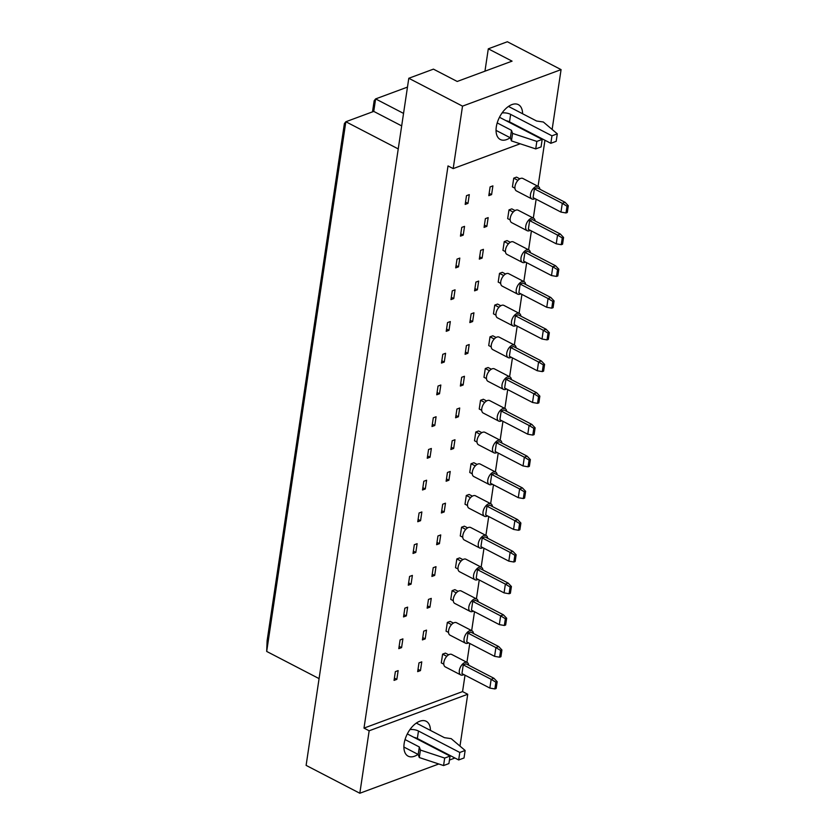 <?xml version="1.0" encoding="UTF-8"?>
<svg xmlns="http://www.w3.org/2000/svg" width="835" height="835" viewBox="0 0 835 835"><rect width="100%" height="100%" fill="white"/><g stroke="black" fill="none" stroke-linecap="round" stroke-linejoin="round"><path stroke-width="1.25" d="M418.011 754.37A19.633 10.959 -62.6 0 1 408.127 756.155A19.633 10.959 -62.6 0 1 404.15 743.547A19.633 10.959 -62.6 0 1 413.095 725.813A19.633 10.959 -62.6 0 1 426.205 721.294A19.633 10.959 -62.6 0 1 430.442 730.416M510.175 137.712A19.633 10.959 -62.6 0 1 500.28 139.497A19.633 10.959 -62.6 0 1 496.303 126.899A19.633 10.959 -62.6 0 1 505.248 109.166A19.633 10.959 -62.6 0 1 518.368 104.646A19.633 10.959 -62.6 0 1 522.595 113.758M443.792 664.18L441.287 662.886L442.602 654.139L445.389 653.106L448.656 654.797M420.464 670.599L417.677 671.632L418.982 662.886L421.769 661.852L420.464 670.599L418.011 669.336M396.844 679.356L394.057 680.389L395.362 671.643L398.149 670.609L396.844 679.356L394.402 678.083M448.531 632.45L446.036 631.156L447.341 622.409L450.128 621.376L453.395 623.067M425.203 638.869L422.416 639.902L423.721 631.156L426.508 630.122L425.203 638.869L422.76 637.596M401.583 647.616L398.796 648.649L400.101 639.913L402.898 638.879L401.583 647.616L399.14 646.353M453.269 600.709L450.775 599.415L452.079 590.669L454.877 589.635L458.133 591.337M429.942 607.139L427.155 608.172L428.459 599.426L431.257 598.392L429.942 607.139L427.499 605.866M406.332 615.886L403.535 616.919L404.85 608.172L407.637 607.139L406.332 615.886L403.879 614.623M458.018 568.979L455.513 567.685L456.828 558.939L459.615 557.905L462.882 559.607M434.691 575.409L431.904 576.442L433.208 567.696L435.995 566.662L434.691 575.409L432.248 574.136M411.07 584.156L408.284 585.189L409.588 576.442L412.375 575.409L411.07 584.156L408.628 582.882M462.757 537.249L460.262 535.955L461.567 527.209L464.354 526.175L467.621 527.866M439.429 543.668L436.642 544.702L437.947 535.966L440.734 534.922L439.429 543.668L436.987 542.406M415.809 552.426L413.022 553.459L414.327 544.712L417.124 543.679L415.809 552.426L413.367 551.152M467.496 505.519L465.001 504.225L466.306 495.479L469.103 494.445L472.37 496.136M444.178 511.938L441.381 512.972L442.696 504.225L445.483 503.192L444.178 511.938L441.725 510.676M420.558 520.696L417.761 521.729L419.076 512.982L421.863 511.949L420.558 520.696L418.105 519.422M472.245 473.789L469.74 472.495L471.055 463.749L473.842 462.715L477.109 464.406M448.917 480.208L446.13 481.242L447.435 472.495L450.222 471.462L448.917 480.208L446.474 478.935M425.297 488.955L422.51 489.988L423.815 481.252L426.601 480.219L425.297 488.955L422.854 487.692M476.983 442.049L474.489 440.755L475.793 432.008L478.58 430.975L481.847 432.676M453.655 448.478L450.869 449.512L452.173 440.765L454.971 439.732L453.655 448.478L451.213 447.205M430.035 457.225L427.249 458.258L428.553 449.512L431.351 448.478L430.035 457.225L427.593 455.962M481.722 410.319L479.227 409.025L480.532 400.278L483.329 399.245L486.596 400.946M458.405 416.748L455.607 417.782L456.922 409.035L459.709 408.002L458.405 416.748L455.952 415.475M434.784 425.495L431.998 426.528L433.302 417.782L436.089 416.748L434.784 425.495L432.342 424.222M486.471 378.589L483.976 377.295L485.281 368.548L488.068 367.515L491.335 369.206M463.143 385.008L460.356 386.041L461.661 377.305L464.448 376.272L463.143 385.008L460.701 383.745M439.523 393.765L436.736 394.798L438.041 386.052L440.828 385.018L439.523 393.765L437.081 392.492M491.21 346.859L488.715 345.565L490.02 336.818L492.807 335.785L496.073 337.476M467.882 353.278L465.095 354.311L466.4 345.565L469.197 344.531L467.882 353.278L465.439 352.015M444.272 362.035L441.475 363.068L442.79 354.322L445.577 353.288L444.272 362.035L441.819 360.762M495.959 315.129L493.454 313.835L494.758 305.088L497.556 304.055L500.823 305.746M472.631 321.548L469.834 322.581L471.149 313.835L473.936 312.801L472.631 321.548L470.178 320.275M449.011 330.295L446.224 331.328L447.529 322.592L450.315 321.558L449.011 330.295L446.568 329.032M500.697 283.389L498.203 282.094L499.507 273.358L502.294 272.314L505.561 274.016M477.37 289.818L474.583 290.851L475.887 282.105L478.674 281.071L477.37 289.818L474.927 288.545M453.749 298.565L450.963 299.598L452.267 290.851L455.054 289.818L453.749 298.565L451.307 297.302M505.436 251.659L502.941 250.364L504.246 241.618L507.033 240.584L510.3 242.286M482.108 258.088L479.321 259.121L480.626 250.375L483.423 249.341L482.108 258.088L479.666 256.815M458.498 266.835L455.701 267.868L457.016 259.121L459.803 258.088L458.498 266.835L456.046 265.561M510.185 219.929L507.68 218.634L508.995 209.888L511.782 208.854L515.049 210.545M486.857 226.348L484.07 227.381L485.375 218.645L488.162 217.611L486.857 226.348L484.415 225.085M463.237 235.105L460.45 236.138L461.755 227.391L464.542 226.358L463.237 235.105L460.795 233.831M514.924 188.199L512.429 186.904L513.734 178.158L516.521 177.124L519.788 178.815M491.596 194.618L488.809 195.651L490.114 186.904L492.9 185.871L491.596 194.618L489.153 193.355M467.976 203.375L465.189 204.408L466.494 195.661L469.291 194.628L467.976 203.375L465.533 202.101M438.803 763.983L359.822 793.25L369.164 730.782L467.725 694.261L459.981 746.104M454.929 758.013L449.439 760.048M369.164 730.782L363.997 728.11L448.019 165.925L453.186 168.607L462.517 106.139L408.795 78.271L433.438 69.138L457.204 81.465L512.064 61.143L488.298 48.816L484.958 71.184M488.298 48.816L507.367 41.75L561.078 69.618L552.133 129.456M359.822 793.25L306.111 765.382L408.795 78.271M363.997 728.11L462.559 691.589L467.725 694.261M462.559 691.589L465.011 675.191M466.932 662.332L469.75 643.461M471.671 630.602L474.499 611.721M476.42 598.872L479.238 579.991M481.158 567.142L483.976 548.261M485.897 535.402L488.726 516.531M490.646 503.672L493.464 484.801M495.385 471.942L498.213 453.061M500.134 440.212L502.952 421.331M504.872 408.482L507.69 389.601M509.611 376.742L512.439 357.871M514.36 345.012L517.178 326.141M519.099 313.282L521.917 294.4M523.837 281.552L526.666 262.67M528.586 249.822L531.404 230.94M533.325 218.081L536.143 199.21M538.064 186.351L544.952 140.259M462.517 106.139L561.078 69.618M538.596 136.961L537.907 137.211M520.174 143.777L453.186 168.607M398.243 148.922L345.847 121.743L266.689 651.436L267.106 640.789L344.396 123.58L345.847 121.743L373.746 111.399L401.677 125.897M319.074 678.615L266.689 651.436M407.48 87.101L375.614 98.906L373.746 111.399M403.545 113.403L375.614 98.906L374.163 100.753L372.504 111.869M539.848 189.221A7.014 3.914 117.4 0 0 538.366 186.508A7.014 3.914 117.4 0 0 536.07 186.487A7.014 3.914 117.4 0 0 530.914 192.687A7.014 3.914 117.4 0 0 531.905 198.96A7.014 3.914 117.4 0 0 534.202 198.98A7.014 3.914 117.4 0 0 534.984 198.605M538.366 186.508L522.867 178.471A7.014 3.914 117.4 0 0 520.57 178.45A7.014 3.914 117.4 0 0 515.425 184.65A7.014 3.914 117.4 0 0 516.406 190.912L531.905 198.96M533.085 197.624L560.974 212.09L562.289 203.343L534.39 188.877L533.085 197.624M567.017 206.214L566.005 212.956L567.309 212.476L568.311 205.734L567.017 206.214L562.289 203.343L565.076 202.31L537.187 187.844L534.39 188.877M565.076 202.31L568.311 205.734M566.005 212.956L560.974 212.09M517.94 180.339L513.734 178.158M535.11 220.962A7.014 3.914 117.4 0 0 533.617 218.238A7.014 3.914 117.4 0 0 531.331 218.217A7.014 3.914 117.4 0 0 526.175 224.427A7.014 3.914 117.4 0 0 527.167 230.69A7.014 3.914 117.4 0 0 529.463 230.71A7.014 3.914 117.4 0 0 530.246 230.335M533.617 218.238L518.128 210.201A7.014 3.914 117.4 0 0 515.832 210.18A7.014 3.914 117.4 0 0 510.676 216.38A7.014 3.914 117.4 0 0 511.667 222.653L527.167 230.69M528.346 229.354L556.235 243.82L557.54 235.073L529.651 220.607L528.346 229.354M562.268 237.944L561.266 244.686L562.56 244.206L563.573 237.464L562.268 237.944L557.54 235.073L560.337 234.04L532.438 219.574L529.651 220.607M560.337 234.04L563.573 237.464M561.266 244.686L556.235 243.82M513.201 212.069L508.995 209.888M530.371 252.692A7.014 3.914 117.4 0 0 528.879 249.968A7.014 3.914 117.4 0 0 526.582 249.947A7.014 3.914 117.4 0 0 521.426 256.157A7.014 3.914 117.4 0 0 522.418 262.42A7.014 3.914 117.4 0 0 524.714 262.44A7.014 3.914 117.4 0 0 525.497 262.065M528.879 249.968L513.379 241.931A7.014 3.914 117.4 0 0 511.093 241.91A7.014 3.914 117.4 0 0 505.937 248.12A7.014 3.914 117.4 0 0 506.928 254.383L522.418 262.42M523.597 261.084L551.497 275.55L552.801 266.814L524.912 252.337L523.597 261.084M557.529 269.674L556.517 276.427L557.822 275.936L558.834 269.194L557.529 269.674L552.801 266.814L555.588 265.78L527.699 251.304L524.912 252.337M555.588 265.78L558.834 269.194M556.517 276.427L551.497 275.55M508.452 243.799L504.246 241.618M520.883 316.152A7.014 3.914 117.4 0 0 519.391 313.438A7.014 3.914 117.4 0 0 517.095 313.417A7.014 3.914 117.4 0 0 511.949 319.617A7.014 3.914 117.4 0 0 512.94 325.88A7.014 3.914 117.4 0 0 515.237 325.901A7.014 3.914 117.4 0 0 516.02 325.535M519.391 313.438L503.902 305.401A7.014 3.914 117.4 0 0 501.605 305.37A7.014 3.914 117.4 0 0 496.449 311.58A7.014 3.914 117.4 0 0 497.441 317.843L512.94 325.88M514.12 324.544L542.009 339.02L543.314 330.274L515.425 315.807L514.12 324.544M548.042 333.144L547.04 339.887L548.334 339.407L549.346 332.654L548.042 333.144L543.314 330.274L546.111 329.24L518.211 314.774L515.425 315.807M546.111 329.24L549.346 332.654M547.04 339.887L542.009 339.02M498.965 307.27L494.758 305.088M511.396 379.622A7.014 3.914 117.4 0 0 509.914 376.898A7.014 3.914 117.4 0 0 507.617 376.877A7.014 3.914 117.4 0 0 502.461 383.077A7.014 3.914 117.4 0 0 503.453 389.35A7.014 3.914 117.4 0 0 505.749 389.371A7.014 3.914 117.4 0 0 506.532 388.995M509.914 376.898L494.414 368.861A7.014 3.914 117.4 0 0 492.118 368.84A7.014 3.914 117.4 0 0 486.962 375.04A7.014 3.914 117.4 0 0 487.953 381.313L503.453 389.35M504.632 388.014L532.521 402.48L533.836 393.734L505.937 379.267L504.632 388.014M538.554 396.604L537.552 403.347L538.857 402.867L539.859 396.124L538.554 396.604L533.836 393.734L536.623 392.7L508.734 378.234L505.937 379.267M536.623 392.7L539.859 396.124M537.552 403.347L532.521 402.48M489.487 370.73L485.281 368.548M501.908 443.082A7.014 3.914 117.4 0 0 500.426 440.358A7.014 3.914 117.4 0 0 498.13 440.337A7.014 3.914 117.4 0 0 492.974 446.548A7.014 3.914 117.4 0 0 493.965 452.81A7.014 3.914 117.4 0 0 496.261 452.831A7.014 3.914 117.4 0 0 497.044 452.466M500.426 440.358L484.926 432.321A7.014 3.914 117.4 0 0 482.63 432.3A7.014 3.914 117.4 0 0 477.484 438.511A7.014 3.914 117.4 0 0 478.476 444.773L493.965 452.81M495.145 451.474L523.044 465.951L524.349 457.204L496.46 442.727L495.145 451.474M529.077 460.064L528.064 466.817L529.369 466.337L530.371 459.584L529.077 460.064L524.349 457.204L527.135 456.171L499.246 441.694L496.46 442.727M527.135 456.171L530.371 459.584M528.064 466.817L523.044 465.951M480 434.2L475.793 432.008M525.622 284.422A7.014 3.914 117.4 0 0 524.14 281.698A7.014 3.914 117.4 0 0 521.844 281.677A7.014 3.914 117.4 0 0 516.688 287.887A7.014 3.914 117.4 0 0 517.679 294.15A7.014 3.914 117.4 0 0 519.975 294.17A7.014 3.914 117.4 0 0 520.758 293.805M524.14 281.698L508.64 273.661A7.014 3.914 117.4 0 0 506.344 273.64A7.014 3.914 117.4 0 0 501.188 279.85A7.014 3.914 117.4 0 0 502.179 286.113L517.679 294.15M518.859 292.814L546.748 307.29L548.063 298.544L520.163 284.067L518.859 292.814M552.78 301.404L551.778 308.157L553.083 307.677L554.085 300.924L552.78 301.404L548.063 298.544L550.849 297.511L522.961 283.034L520.163 284.067M550.849 297.511L554.085 300.924M551.778 308.157L546.748 307.29M503.714 275.54L499.507 273.358M516.134 347.882A7.014 3.914 117.4 0 0 514.652 345.168A7.014 3.914 117.4 0 0 512.356 345.147A7.014 3.914 117.4 0 0 507.2 351.347A7.014 3.914 117.4 0 0 508.191 357.62A7.014 3.914 117.4 0 0 510.488 357.641A7.014 3.914 117.4 0 0 511.27 357.265M514.652 345.168L499.153 337.131A7.014 3.914 117.4 0 0 496.856 337.11A7.014 3.914 117.4 0 0 491.711 343.31A7.014 3.914 117.4 0 0 492.702 349.573L508.191 357.62M509.371 356.284L537.27 370.75L538.575 362.004L510.686 347.537L509.371 356.284M543.303 364.874L542.291 371.617L543.595 371.137L544.597 364.394L543.303 364.874L538.575 362.004L541.362 360.97L513.473 346.504L510.686 347.537M541.362 360.97L544.597 364.394M542.291 371.617L537.27 370.75M494.226 339L490.02 336.818M506.657 411.352A7.014 3.914 117.4 0 0 505.165 408.628A7.014 3.914 117.4 0 0 502.868 408.607A7.014 3.914 117.4 0 0 497.723 414.818A7.014 3.914 117.4 0 0 498.714 421.08A7.014 3.914 117.4 0 0 501 421.101A7.014 3.914 117.4 0 0 501.793 420.725M505.165 408.628L489.675 400.591A7.014 3.914 117.4 0 0 487.379 400.57A7.014 3.914 117.4 0 0 482.223 406.77A7.014 3.914 117.4 0 0 483.214 413.043L498.714 421.08M499.894 419.744L527.783 434.21L529.087 425.474L501.198 410.997L499.894 419.744M533.815 428.334L532.803 435.087L534.108 434.597L535.12 427.854L533.815 428.334L529.087 425.474L531.874 424.43L503.985 409.964L501.198 410.997M531.874 424.43L535.12 427.854M532.803 435.087L527.783 434.21M484.738 402.46L480.532 400.278M497.169 474.812A7.014 3.914 117.4 0 0 495.687 472.099A7.014 3.914 117.4 0 0 493.391 472.078A7.014 3.914 117.4 0 0 488.235 478.278A7.014 3.914 117.4 0 0 489.226 484.54A7.014 3.914 117.4 0 0 491.523 484.561A7.014 3.914 117.4 0 0 492.306 484.196M495.687 472.099L480.188 464.051A7.014 3.914 117.4 0 0 477.891 464.03A7.014 3.914 117.4 0 0 472.735 470.241A7.014 3.914 117.4 0 0 473.727 476.503L489.226 484.54M490.406 483.204L518.295 497.681L519.6 488.934L491.711 474.468L490.406 483.204M524.328 491.805L523.326 498.547L524.62 498.067L525.633 491.314L524.328 491.805L519.6 488.934L522.397 487.901L494.497 473.435L491.711 474.468M522.397 487.901L525.633 491.314M523.326 498.547L518.295 497.681M475.261 465.93L471.055 463.749M506.073 120.689A7.358 3.194 -171.5 0 1 509.517 121.868L550.829 143.307L556.183 141.324L557.3 133.83L543.345 122.004L536.592 121.012L508.473 106.431M550.829 143.307L551.956 135.813L557.3 133.83M502.086 112.955A7.358 3.194 -171.5 0 1 510.634 114.374L551.956 135.813M496.042 130.385L510.362 137.817L511.448 140.906L535.726 148.901L541.07 146.929L542.186 139.424L500.864 117.996A7.358 3.194 -171.5 0 1 499.549 117.13M535.726 148.901L536.842 141.407L542.186 139.424M511.448 140.906L512.575 133.412L536.842 141.407M510.362 137.817L511.479 130.323L512.575 133.412M497.201 122.912L511.479 130.323M413.909 737.336A7.358 3.194 -171.5 0 1 417.354 738.526L458.676 759.954L464.02 757.982L465.137 750.477L451.192 738.651L444.429 737.67L416.31 723.079M458.676 759.954L459.793 752.46L465.137 750.477M409.922 729.602A7.358 3.194 -171.5 0 1 418.471 731.022L459.793 752.46M403.889 747.043L418.199 754.464L419.295 757.554L443.562 765.559L448.906 763.576L450.034 756.082L408.712 734.643A7.358 3.194 -171.5 0 1 407.386 733.788M443.562 765.559L444.69 758.065L450.034 756.082M419.295 757.554L420.412 750.06L444.69 758.065M418.199 754.464L419.327 746.97L420.412 750.06M405.048 739.559L419.327 746.97M492.431 506.542A7.014 3.914 117.4 0 0 490.938 503.829A7.014 3.914 117.4 0 0 488.642 503.808A7.014 3.914 117.4 0 0 483.496 510.008A7.014 3.914 117.4 0 0 484.477 516.28A7.014 3.914 117.4 0 0 486.774 516.301A7.014 3.914 117.4 0 0 487.556 515.926M490.938 503.829L475.449 495.792A7.014 3.914 117.4 0 0 473.153 495.771A7.014 3.914 117.4 0 0 467.997 501.971A7.014 3.914 117.4 0 0 468.988 508.233L484.477 516.28M485.667 514.944L513.556 529.411L514.861 520.664L486.972 506.198L485.667 514.944M519.589 523.535L518.577 530.277L519.881 529.797L520.894 523.054L519.589 523.535L514.861 520.664L517.648 519.631L489.759 505.165L486.972 506.198M517.648 519.631L520.894 523.054M518.577 530.277L513.556 529.411M470.512 497.66L466.306 495.479M482.943 570.013A7.014 3.914 117.4 0 0 481.451 567.289A7.014 3.914 117.4 0 0 479.165 567.268A7.014 3.914 117.4 0 0 474.009 573.478A7.014 3.914 117.4 0 0 475 579.74A7.014 3.914 117.4 0 0 477.296 579.761A7.014 3.914 117.4 0 0 478.079 579.386M481.451 567.289L465.961 559.252A7.014 3.914 117.4 0 0 463.665 559.231A7.014 3.914 117.4 0 0 458.509 565.431A7.014 3.914 117.4 0 0 459.5 571.704L475 579.74M476.18 578.404L504.069 592.871L505.373 584.124L477.484 569.658L476.18 578.404M510.101 586.995L509.099 593.748L510.394 593.257L511.406 586.514L510.101 586.995L505.373 584.124L508.171 583.091L480.271 568.625L477.484 569.658M508.171 583.091L511.406 586.514M509.099 593.748L504.069 592.871M461.035 561.12L456.828 558.939M473.455 633.473A7.014 3.914 117.4 0 0 471.973 630.759A7.014 3.914 117.4 0 0 469.677 630.738A7.014 3.914 117.4 0 0 464.521 636.938A7.014 3.914 117.4 0 0 465.512 643.201A7.014 3.914 117.4 0 0 467.809 643.221A7.014 3.914 117.4 0 0 468.592 642.856M471.973 630.759L456.474 622.712A7.014 3.914 117.4 0 0 454.177 622.691A7.014 3.914 117.4 0 0 449.021 628.901A7.014 3.914 117.4 0 0 450.013 635.164L465.512 643.201M466.692 641.865L494.581 656.341L495.896 647.595L467.997 633.128L466.692 641.865M500.624 650.465L499.612 657.208L500.916 656.727L501.918 649.974L500.624 650.465L495.896 647.595L498.683 646.561L470.794 632.095L467.997 633.128M498.683 646.561L501.918 649.974M499.612 657.208L494.581 656.341M451.547 624.59L447.341 622.409M487.682 538.283A7.014 3.914 117.4 0 0 486.2 535.559A7.014 3.914 117.4 0 0 483.903 535.538A7.014 3.914 117.4 0 0 478.747 541.738A7.014 3.914 117.4 0 0 479.739 548.01A7.014 3.914 117.4 0 0 482.035 548.031A7.014 3.914 117.4 0 0 482.818 547.656M486.2 535.559L470.7 527.522A7.014 3.914 117.4 0 0 468.404 527.501A7.014 3.914 117.4 0 0 463.258 533.701A7.014 3.914 117.4 0 0 464.25 539.974L479.739 548.01M480.918 546.674L508.818 561.141L510.122 552.394L482.223 537.928L480.918 546.674M514.851 555.265L513.838 562.007L515.143 561.527L516.145 554.784L514.851 555.265L510.122 552.394L512.909 551.361L485.02 536.895L482.223 537.928M512.909 551.361L516.145 554.784M513.838 562.007L508.818 561.141M465.773 529.39L461.567 527.209M478.204 601.743A7.014 3.914 117.4 0 0 476.712 599.019A7.014 3.914 117.4 0 0 474.416 598.998A7.014 3.914 117.4 0 0 469.26 605.208A7.014 3.914 117.4 0 0 470.251 611.471A7.014 3.914 117.4 0 0 472.547 611.491A7.014 3.914 117.4 0 0 473.33 611.126M476.712 599.019L461.223 590.982A7.014 3.914 117.4 0 0 458.926 590.961A7.014 3.914 117.4 0 0 453.77 597.171A7.014 3.914 117.4 0 0 454.762 603.434L470.251 611.471M471.441 610.134L499.33 624.611L500.635 615.865L472.746 601.388L471.441 610.134M505.363 618.725L504.35 625.478L505.655 624.997L506.668 618.244L505.363 618.725L500.635 615.865L503.421 614.831L475.533 600.355L472.746 601.388M503.421 614.831L506.668 618.244M504.35 625.478L499.33 624.611M456.286 592.86L452.079 590.669M468.717 665.203A7.014 3.914 117.4 0 0 467.224 662.489A7.014 3.914 117.4 0 0 464.928 662.468A7.014 3.914 117.4 0 0 459.782 668.668A7.014 3.914 117.4 0 0 460.774 674.941A7.014 3.914 117.4 0 0 463.07 674.962A7.014 3.914 117.4 0 0 463.853 674.586M467.224 662.489L451.735 654.452A7.014 3.914 117.4 0 0 449.439 654.431A7.014 3.914 117.4 0 0 444.283 660.631A7.014 3.914 117.4 0 0 445.274 666.894L460.774 674.941M461.953 673.605L489.842 688.071L491.147 679.325L463.258 664.858L461.953 673.605M495.875 682.195L494.873 688.938L496.167 688.457L497.18 681.715L495.875 682.195L491.147 679.325L493.944 678.291L466.045 663.825L463.258 664.858M493.944 678.291L497.18 681.715M494.873 688.938L489.842 688.071M446.798 656.32L442.602 654.139M509.517 121.868L510.634 114.374M417.354 738.526L418.471 731.022"/></g></svg>
